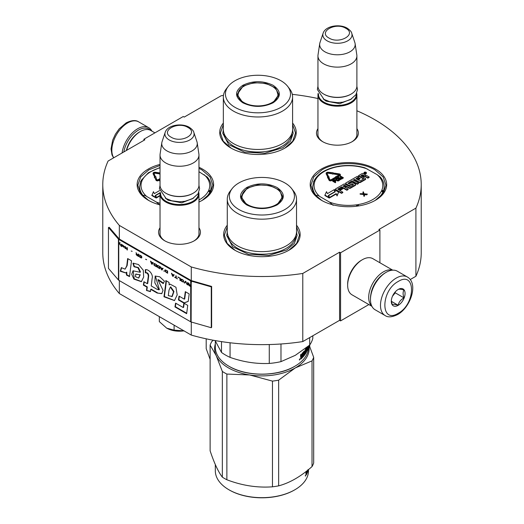 <?xml version="1.0" encoding="UTF-8"?>
<svg xmlns="http://www.w3.org/2000/svg" width="524" height="524" viewBox="0 0 524 524"><rect width="100%" height="100%" fill="white"/><g stroke="black" fill="none" stroke-linecap="round" stroke-linejoin="round"><path stroke-width="0.79" d="M119.341 280.602L119.341 293.545A159.224 91.929 180 0 1 102.776 252.712L102.776 184.586A159.224 91.929 180 0 0 119.341 225.418L191.28 266.952A159.224 91.929 180 0 0 302.78 273.449L339.585 252.201L340.567 252.771L379.9 230.062L378.918 229.492L415.912 208.133L415.912 276.259L410.213 279.547M102.776 184.586A159.224 91.929 180 0 1 108.088 161.045L144.886 139.797L143.904 139.227L183.236 116.518L184.219 117.088L221.22 95.728A159.224 91.929 180 0 1 223.453 95.394M292.287 94.34A159.224 91.929 180 0 1 317.95 98.525M356.89 110.767A159.224 91.929 180 0 1 421.224 184.586A159.224 91.929 180 0 1 415.912 208.133M198.969 227.763A20.94 12.091 180 0 1 194.312 240.765L194.312 240.765A20.94 12.091 180 0 1 164.693 240.765A20.94 12.091 180 0 1 160.03 227.763M356.89 128.642A20.94 12.091 180 0 1 352.226 141.644L352.226 141.644A20.94 12.091 180 0 1 322.614 141.644A20.94 12.091 180 0 1 317.95 128.642M321.389 200.26A38.239 22.08 -0 0 0 375.472 200.253A38.239 22.08 -0 0 0 375.472 169.036A38.239 22.08 -0 0 0 321.389 169.036A38.239 22.08 -0 0 0 321.389 200.253A38.239 22.08 -0 0 0 321.389 200.26M223.342 123.042A38.239 22.08 -0 0 0 230.927 148.03A38.239 22.08 -0 0 0 285.01 148.03A38.239 22.08 -0 0 0 292.595 123.042M160.03 164.418A38.239 22.08 -0 0 0 148.331 200.253A38.239 22.08 -0 0 0 160.03 204.871M198.969 202.015A38.239 22.08 -0 0 0 202.415 200.253A38.239 22.08 -0 0 0 202.415 169.036A38.239 22.08 -0 0 0 198.969 167.274M227.278 225.228A38.239 22.08 -0 0 0 234.863 250.217A38.239 22.08 -0 0 0 288.94 250.217A38.239 22.08 -0 0 0 296.525 225.228M421.224 184.586L421.224 252.712A159.224 91.929 180 0 1 415.912 276.259M143.904 139.227L143.904 140.367M119.341 225.418L119.341 239.042A0.832 0.485 180 0 1 119.184 238.918L109.202 227.292L108.455 227.501L108.455 268.38L118.437 280.006A1.67 0.963 0 0 0 118.752 280.261L190.69 321.788A1.67 0.963 0 0 0 191.129 321.972L211.27 327.736L211.27 286.864L191.129 281.1A1.67 0.963 180 0 1 190.69 280.916L118.752 239.383A1.67 0.963 180 0 1 118.437 239.127L108.455 227.501M191.28 322.018L191.28 335.078L119.341 293.545M191.28 266.952L191.28 280.576L119.341 239.042M302.78 273.449L302.78 341.576A159.224 91.929 180 0 1 191.28 335.078M302.78 341.576L339.585 320.328L339.585 252.201M340.567 252.771L340.567 320.898L339.585 320.328M368.87 304.555L340.567 320.898M379.9 230.062L379.9 262.747M198.969 232.309A19.552 11.286 180 0 1 199.054 233.357A19.552 11.286 180 0 1 193.801 241.053M165.198 241.053A19.552 11.286 180 0 1 159.951 233.357A19.552 11.286 180 0 1 160.03 232.309M356.89 133.188A19.552 11.286 180 0 1 356.968 134.229A19.552 11.286 180 0 1 351.722 141.932M323.118 141.932A19.552 11.286 180 0 1 317.865 134.229A19.552 11.286 180 0 1 317.95 133.188M316.182 195.341A35.324 20.39 -0 0 0 322.463 200.849M143.118 195.341A35.324 20.39 -0 0 0 149.405 200.849M231.176 148.168L223.217 141.185L220.421 132.985L223.342 124.601M292.595 124.601L295.516 132.985L292.719 141.185L284.761 148.168M321.638 200.397L313.68 193.415L310.889 185.214L313.745 176.916L321.88 169.887C335.707 161.484 361.16 161.484 374.981 169.887L383.123 176.916L385.978 185.214L383.188 193.415L375.223 200.397M296.525 226.787L299.446 235.171L296.656 243.372L288.691 250.354M235.112 250.354L227.147 243.372L224.357 235.171L227.278 226.787M148.58 200.397L140.615 193.415L137.825 185.214L140.681 176.916L148.823 169.887L160.03 165.427M198.969 168.355L201.923 169.887L210.059 176.916L212.914 185.214L210.124 193.415L202.166 200.397M123.834 151.953A21.137 12.203 -60 0 1 138.402 130.142A21.137 12.203 -60 0 1 150.552 130.338M122.085 152.962A22.25 12.845 -60 0 1 137.609 128.78A22.25 12.845 -60 0 1 148.737 127.679A22.25 12.845 -60 0 1 151.914 131.118M407.344 276.986L397.316 271.196A22.25 12.845 120 0 0 386.188 272.297L385.402 272.755A21.137 12.203 120 0 0 370.461 298.641L370.461 299.551A22.25 12.845 120 0 0 375.066 309.736L385.094 315.527C387.911 317.551 392.076 317.223 397.611 314.557C410.554 307.477 418.755 283.484 407.344 276.986A22.25 12.845 120 0 0 396.223 278.087A22.25 12.845 120 0 0 381.688 297.697A22.25 12.845 120 0 0 385.094 315.527M385.402 272.755L386.188 272.297A22.25 12.845 120 0 0 370.461 299.551M398.188 281.493C380.431 290.768 380.431 324.526 398.188 313.287C415.945 304.018 415.945 270.26 398.188 281.493M398.188 289.445A9.733 5.62 120 0 0 391.304 301.366A9.733 5.62 120 0 0 398.188 305.341A9.733 5.62 120 0 0 405.072 293.42A9.733 5.62 120 0 0 398.188 289.445M391.323 300.783L392.214 304.693C392.967 304.162 394.932 304.339 398.116 305.217C398.869 302.066 400.834 299.623 404.017 297.874C402.799 294.553 402.799 291.933 404.017 290.008C400.834 289.13 398.869 288.96 398.116 289.484M398.116 305.217L391.369 301.32M404.017 297.874L395.24 292.811L395.24 291.914M394.323 293.04A8.345 4.814 120 0 1 392.489 296.217L395.24 292.811M154.934 132.86L150.794 130.476A20.862 12.045 120 0 0 140.367 131.511L139.384 132.074A19.467 11.24 120 0 0 126.317 150.519M139.384 132.074L140.367 131.511A20.862 12.045 120 0 0 126.605 150.349M392.437 270.188A20.862 12.045 120 0 0 383.437 271.845A20.862 12.045 120 0 0 370.206 288.993A20.862 12.045 120 0 0 371.752 306.016M392.751 270.168L372.826 258.659A20.862 12.045 120 0 0 362.398 259.694L361.409 260.264A19.467 11.24 120 0 0 347.648 284.106L347.648 285.239A20.862 12.045 120 0 0 351.964 294.789L371.889 306.298M362.398 259.694A20.862 12.045 120 0 0 362.392 259.694A20.862 12.045 120 0 0 347.648 285.239M381.662 275.46A19.467 11.24 120 0 0 370.933 294.049M356.89 135.277L356.89 94.949A19.467 11.24 0 0 1 344.871 105.331A19.467 11.24 0 0 1 323.655 102.894A19.467 11.24 180 0 1 317.95 94.949A19.467 11.24 180 0 1 318.16 93.305M356.89 94.949A19.467 11.24 0 0 0 356.68 93.305M356.313 94.051A18.91 10.919 0 0 1 345.008 104.492A18.91 10.919 0 0 1 324.048 102.213A18.91 10.919 180 0 1 318.52 94.051M324.048 94.268L323.655 94.038L324.048 94.268A18.91 10.919 0 0 0 350.792 94.268A18.91 10.919 0 0 0 350.988 94.15M350.792 94.268L351.185 94.038A19.467 11.24 0 0 1 323.655 94.038A19.467 11.24 180 0 1 317.95 86.093L317.95 55.891A19.467 11.24 180 0 1 318.022 54.915L319.725 43.643A17.764 10.257 180 0 1 319.981 42.588L323.098 33.267A14.587 8.423 0 0 0 327.107 40.82A14.587 8.423 -0 0 0 344.261 42.3A14.587 8.423 -0 0 0 351.742 33.267L354.859 42.588A17.764 10.257 0 0 1 355.115 43.643L356.811 54.915A19.467 11.24 0 0 1 356.89 55.891A19.467 11.24 0 0 1 344.871 66.273A19.467 11.24 0 0 1 323.655 63.836A19.467 11.24 180 0 1 317.95 55.891M351.185 94.038A19.467 11.24 0 0 0 356.89 86.093L356.89 55.891M355.115 43.643A17.764 10.257 0 0 1 344.923 53.828A17.764 10.257 0 0 1 324.86 51.784A17.764 10.257 180 0 1 319.725 43.643M198.969 234.398L198.969 194.07A19.467 11.24 0 0 1 186.95 204.452A19.467 11.24 0 0 1 165.735 202.015A19.467 11.24 180 0 1 160.03 194.07A19.467 11.24 180 0 1 160.239 192.426M198.969 194.07A19.467 11.24 0 0 0 198.76 192.426M198.399 193.173A18.91 10.919 0 0 1 187.088 203.613A18.91 10.919 0 0 1 166.128 201.334A18.91 10.919 180 0 1 160.606 193.173M166.128 193.389L165.735 193.159L166.128 193.389A18.91 10.919 0 0 0 192.871 193.389A18.91 10.919 0 0 0 193.068 193.271M192.871 193.389L193.264 193.159A19.467 11.24 0 0 1 165.735 193.159A19.467 11.24 180 0 1 160.03 185.214L160.03 155.012A19.467 11.24 180 0 1 160.108 154.036L161.805 142.764A17.764 10.257 180 0 1 162.06 141.709L165.178 132.389A14.587 8.423 0 0 0 169.187 139.941A14.587 8.423 -0 0 0 186.341 141.421A14.587 8.423 -0 0 0 193.821 132.389L196.939 141.709A17.764 10.257 0 0 1 197.194 142.764L198.897 154.036A19.467 11.24 0 0 1 198.969 155.012A19.467 11.24 0 0 1 186.95 165.394A19.467 11.24 0 0 1 165.735 162.957A19.467 11.24 180 0 1 160.03 155.012M193.264 193.159A19.467 11.24 0 0 0 198.969 185.214L198.969 155.012M197.194 142.764A17.764 10.257 0 0 1 187.002 152.949A17.764 10.257 0 0 1 166.94 150.905A17.764 10.257 180 0 1 161.805 142.764M166.717 328.162C171.702 330.86 177.525 331.757 184.179 330.86L174.099 330.14L166.717 328.162L159.335 321.618L159.335 316.634M174.099 325.155L174.099 330.14M313.522 181.579L315.016 180.38L314.269 180.407C318.389 173.228 326.445 168.525 338.425 166.305L340.24 166.023C348.827 164.896 357.041 165.499 364.887 167.824L377.09 174.623L380.332 177.06M333.146 205.336L329.498 202.1L319.778 196.487C318.238 195.393 317.02 195.072 316.129 195.518A35.737 20.633 180 0 1 312.697 186.688L313.745 181.54A1.389 1.107 22.5 0 1 315.029 180.937A1.945 1.12 0 0 0 315.016 180.38A1.945 1.127 0 0 0 315.507 179.909A34.348 19.833 180 0 1 338.661 166.54A1.945 1.12 0 0 0 339.48 166.259L339.578 166.534M364.075 172.992A1.199 0.688 0 0 0 364.01 173.221A1.199 0.688 0 0 0 364.363 173.713A1.199 0.688 0 0 0 365.667 173.863A1.199 0.688 0 0 0 366.4 173.221A1.199 0.688 0 0 0 366.335 172.992M363.066 177.105L363.931 176.608A0.878 0.504 0 0 1 365.169 176.608L367.855 178.153L369.112 177.426L369.112 176.974L366.597 175.52A1.113 0.642 0 0 0 365.018 175.52A1.113 0.642 0 0 0 365.346 175.068A1.113 0.642 0 0 0 365.018 174.616L363.289 173.614A0.878 0.504 0 0 0 362.051 173.614L358.534 175.645L363.826 178.769L360.224 180.918L357.754 179.719L360.073 178.376L359.457 178.022L357.132 179.359L355.993 178.632L358.593 177.066L357.329 176.339L345.912 182.928A0.878 0.504 0 0 0 345.657 183.289A0.878 0.504 0 0 0 345.912 183.642L348.434 185.096A0.878 0.504 0 0 0 349.672 185.096L352.279 183.819L353.536 184.776L350.012 186.806L345.028 184.153A0.878 0.504 0 0 0 343.79 184.153L335.727 188.81A0.878 0.504 0 0 0 335.471 189.171A0.878 0.504 0 0 0 335.727 189.531L341.55 192.891L342.807 192.164L339.5 190.251L342.807 188.345L342.185 187.992L338.884 189.898L337.823 189.059L341.694 186.819L346.881 189.812L348.139 189.085L344.831 187.179L346.488 186.223L349.167 187.775A0.878 0.504 0 0 0 350.412 187.775L355.383 184.9A0.878 0.504 0 0 0 355.639 184.54A0.878 0.504 0 0 0 355.383 184.186L352.698 182.634A0.878 0.504 0 0 0 351.46 182.634L349.285 183.891L347.949 183.276L352.062 180.832L357.244 183.826L358.501 183.099L353.32 180.112L354.578 179.385L359.143 182.018A0.878 0.504 0 0 0 360.381 182.018L365.352 179.143A0.878 0.504 0 0 0 365.614 178.789A0.878 0.504 0 0 0 365.352 178.429L362.674 176.876L363.931 176.149A0.878 0.504 180 0 1 365.169 176.149L367.855 177.702L369.112 176.974M353.713 180.335L354.578 179.837L359.143 182.47A0.878 0.504 0 0 0 360.381 182.47L365.352 179.594A0.878 0.504 0 0 0 365.614 179.241A0.878 0.504 0 0 0 365.516 179.012M348.224 183.505L352.062 181.291L357.244 184.284L358.501 183.557L358.501 183.099M345.224 187.402L346.488 186.675L349.167 188.227A0.878 0.504 0 0 0 350.412 188.227L355.383 185.352A0.878 0.504 0 0 0 355.639 184.998A0.878 0.504 0 0 0 355.547 184.769M338.019 189.4L341.694 187.271L346.881 190.264L348.139 189.537L348.139 189.085M339.899 190.481L342.807 188.804L342.807 188.345M335.563 189.4A0.878 0.504 0 0 0 335.471 189.623A0.878 0.504 0 0 0 335.727 189.983L341.55 193.343L342.807 192.616L342.807 192.164M345.755 183.518A0.878 0.504 0 0 0 345.657 183.741A0.878 0.504 0 0 0 345.912 184.101L348.434 185.555A0.878 0.504 0 0 0 349.672 185.555L351.886 184.278L353.34 184.887M356.268 178.861L358.593 177.518L358.593 177.066M358.147 179.942L360.073 178.828L360.073 178.376M358.534 175.645L358.534 176.103L363.545 178.998M324.919 195.098L324.919 195.55L329.269 198.059L328.286 195.491L334.895 191.673L334.024 189.793L327.415 193.611L326.511 191.666L324.919 195.098L329.269 197.607M328.692 195.557L329.563 197.889L336.192 194.063L337.063 195.943L338.628 192.112L334.319 189.623L335.301 191.738L328.692 195.557L329.563 197.437L336.192 193.611L337.063 195.485L338.628 192.112M334.319 189.623L335.137 191.836M332.747 173.713L332.747 174.165L333.834 173.798L333.192 172.717L328.378 172.265A1.782 1.028 0 0 0 326.151 173.261A1.782 1.028 0 0 0 326.21 173.529L327.559 176.464L328.417 176.333L327.074 173.392A0.891 0.511 180 0 1 327.042 173.261A0.891 0.511 180 0 1 328.155 172.763L332.747 173.713L333.834 173.339M327.12 173.503A0.891 0.511 0 0 1 328.155 173.221L332.747 173.903M326.197 173.49A1.782 1.028 0 0 0 326.151 173.719A1.782 1.028 0 0 0 326.21 173.981L327.716 176.896M327.428 177.184L329.072 180.223A1.5 0.865 0 0 0 330.133 180.839A1.5 0.865 0 0 0 331.587 180.616L335.733 178.219L335.733 177.767L335.105 177.4L330.958 179.798A0.609 0.354 180 0 1 329.93 179.64L328.718 176.988L329.151 176.922L328.057 176.555L327.428 177.184L327.854 177.119L329.072 179.771A1.5 0.865 0 0 0 330.133 180.387A1.5 0.865 0 0 0 331.587 180.158L335.733 177.767M328.915 177.407L329.151 176.922M336.939 177.525L339.945 175.789A1.5 0.865 0 0 0 340.384 175.173A1.5 0.865 0 0 0 340.331 174.951M335.733 177.898L336.939 177.911L336.604 177.263L339.945 175.337A1.5 0.865 0 0 0 340.384 174.721A1.5 0.865 0 0 0 339.257 173.883L334.214 173.13L333.991 173.627L339.035 174.381A0.609 0.354 180 0 1 339.316 174.97L335.642 176.706L335.655 177.446L336.939 177.459M335.642 176.706L335.655 177.446M339.356 174.951A0.609 0.354 0 0 0 339.035 174.833L339.035 174.381M333.991 173.627L333.991 174.086L339.035 174.833M334.895 181.632L335.746 181.075L335.393 179.896L334.358 179.824L332.661 180.734L335.38 182.306L335.714 182.11L334.502 181.409L335.799 180.394M332.661 180.734L332.661 181.193L335.38 182.758L335.714 182.11M335.779 179.143L335.897 180.053L337.685 180.957L339.506 180.308L339.493 179.195L337.705 178.291L336.113 178.743L335.897 179.601L337.345 180.433L338.484 180.439L339.611 179.66M340.292 178.677L342.218 178.808L340.875 176.66L343.351 177.702L340.633 176.136L340.128 176.431L341.707 178.317L338.432 177.407L337.921 177.702L340.633 179.267L340.973 179.07L338.838 177.839L342.218 178.357M337.921 177.702L337.921 178.153L340.633 179.719L340.973 179.07M340.128 176.431L341.209 178.18M341.543 177.505L343.01 178.35L343.351 177.702M364.239 194.594L366.846 194.836L367.337 194.103L363.938 193.742L363.407 191.83L362.909 192.112L363.355 193.69L360.126 193.723L363.446 194.031L364.062 195.989L364.553 195.707L364.108 194.129L367.337 194.103M360.126 193.723L360.126 194.175L363.446 194.483L364.062 196.448L364.553 195.707M362.909 192.112L363.224 193.684M358.062 206.011L357.388 204.845L357.342 206.115M383.339 191.797L383.011 191.136L381.845 190.723L383.09 192.341M338.642 166.678L339.48 166.259A1.945 1.127 0 0 0 340.436 166.265A34.348 19.833 180 0 1 367.363 169.01M364.363 173.254A1.199 0.688 0 0 0 365.667 173.405A1.199 0.688 0 0 0 366.4 172.769A1.199 0.688 0 0 0 366.053 172.278A1.199 0.688 0 0 0 364.75 172.127A1.199 0.688 0 0 0 364.01 172.769A1.199 0.688 0 0 0 364.363 173.254M367.855 178.153L367.855 177.702M354.578 179.837L354.578 179.385M357.244 184.284L357.244 183.826M352.062 181.291L352.062 180.832M346.488 186.675L346.488 186.223M346.881 190.264L346.881 189.812M341.694 187.271L341.694 186.819M341.55 193.343L341.55 192.891M336.192 194.063L336.192 193.611M337.063 195.943L337.063 195.485M329.563 197.889L329.563 197.437M328.417 176.673L328.417 176.333M327.559 176.922L327.559 176.464M327.854 177.571L327.854 177.119M335.746 181.075L335.746 180.623M335.524 181.271L335.524 180.819M335.38 182.758L335.38 182.306M339.506 180.308L339.506 179.856M339.277 180.505L339.277 180.053M338.825 180.767L338.825 180.315M338.484 180.898L338.484 180.439M338.144 180.963L338.144 180.505M337.685 180.957L337.685 180.505M337.345 180.891L337.345 180.433M336.998 180.754L336.998 180.302M336.133 180.256L336.133 179.804M335.897 180.053L335.897 179.601M335.779 179.856L335.779 179.404M341.766 179.07L341.766 178.612M340.633 179.719L340.633 179.267M343.01 178.35L343.01 177.898M366.846 194.836L366.846 194.384M364.062 196.448L364.062 195.989M363.446 194.483L363.446 194.031M364.907 172.265L366.191 172.9L365.32 172.796L365.451 173.326L364.259 172.638L364.907 172.494M363.931 175.435L362.051 176.523L360.794 175.795L362.477 174.826L363.931 175.435M345.866 185.863L344.216 186.819L343.069 186.092L344.412 185.254L345.866 185.863M334.155 181.206L333.29 180.708L334.594 180.02L335.34 180.322L334.155 181.206M336.912 178.684L338.923 179.188L339.1 179.686L338.478 180.112L337.626 180.204L336.297 179.437L336.912 178.684L337.194 179.044L337.194 178.586M361.187 176.018L362.477 175.278L362.477 174.826M363.538 175.664L362.477 175.278M343.351 186.321L344.412 185.254M345.473 186.092L344.412 185.706M333.683 180.937L334.364 180.086M334.364 180.544L334.594 180.02M334.594 180.479L334.823 180.027M334.823 180.479L335.052 180.092M335.222 180.59L335.222 180.191M337.194 179.044L337.482 178.553M337.482 179.012L337.764 178.592M337.764 179.044L338.052 178.691M338.052 179.143L338.923 179.647L338.923 179.188M339.094 179.693L339.094 179.359M336.356 179.496L336.46 178.946M336.46 179.398L336.912 179.136M273.109 102.783C263.015 107.571 252.922 107.571 242.828 102.783C234.523 96.953 234.523 91.124 242.828 85.294C252.922 80.506 263.015 80.506 273.109 85.294C281.414 91.124 281.414 96.953 273.109 102.783L273.056 102.815M223.342 96.992L223.342 129.461A34.623 19.991 180 0 0 244.715 147.932A34.623 19.991 180 0 0 282.456 143.602A34.623 19.991 0 0 0 292.595 129.461L292.595 96.992A34.623 19.991 0 0 0 289.576 88.831L287.669 86.368A32.54 18.785 0 0 0 234.962 80.755A32.54 18.785 180 0 0 228.268 86.368L226.361 88.831A34.623 19.991 180 0 0 223.342 96.992A34.623 19.991 180 0 0 244.715 115.457A34.623 19.991 180 0 0 282.456 111.127A34.623 19.991 0 0 0 292.595 96.992M228.268 86.368A32.54 18.785 180 0 0 239.514 109.509A32.54 18.785 180 0 0 280.975 107.322A32.54 18.785 0 0 0 287.669 86.368M243.025 102.894L237.11 94.49L243.221 85.975L253.898 82.681L265.95 83.368L275.31 87.803L278.827 94.49L272.919 102.887M237.608 94.602L237.248 95.853M278.689 95.853L278.329 94.602M292.595 129.697L293.165 133.338L290.486 141.113L282.855 147.703L264.836 153.263L244.498 152.111L228.706 144.624L222.772 133.338L223.342 129.697M206.194 338.812L206.194 348.637L210.124 359.385M309.743 344.969L309.743 346.574M272.074 102.54A19.951 11.521 180 0 1 247.23 104.106A19.951 11.521 180 0 1 239.232 90.436A19.951 11.521 180 0 1 243.863 86.25A19.951 11.521 0 0 1 276.705 90.436A19.951 11.521 0 0 1 272.074 102.54M237.464 96.698A20.515 11.842 180 0 1 237.457 96.383L239.232 90.436M278.473 96.698A20.515 11.842 0 0 0 278.48 96.383L276.705 90.436M308.485 346.056L308.485 347.235A46.584 26.894 180 0 1 294.842 366.256L294.449 366.479C277.504 376.782 246.3 376.782 229.355 366.479L228.962 366.256A46.584 26.894 180 0 1 215.318 347.235L215.318 341.039M277.045 204.969C266.952 209.757 256.852 209.757 246.758 204.969C238.459 199.14 238.459 193.31 246.758 187.481C256.852 182.693 266.952 182.693 277.045 187.481C285.344 193.31 285.344 199.14 277.045 204.969L276.986 205.002M227.278 199.179L227.278 231.647A34.623 19.991 180 0 0 248.651 250.118A34.623 19.991 180 0 0 286.386 245.789A34.623 19.991 0 0 0 296.525 231.647L296.525 199.179A34.623 19.991 0 0 0 293.512 191.018L291.606 188.555A32.54 18.785 0 0 0 238.892 182.942A32.54 18.785 180 0 0 232.198 188.555L230.291 191.018A34.623 19.991 180 0 0 227.278 199.179A34.623 19.991 180 0 0 248.651 217.65A34.623 19.991 180 0 0 286.386 213.314A34.623 19.991 0 0 0 296.525 199.179M232.198 188.555A32.54 18.785 180 0 0 243.45 211.696A32.54 18.785 180 0 0 284.912 209.508A32.54 18.785 0 0 0 291.606 188.555M246.961 205.081L241.04 196.677L247.151 188.162L257.834 184.867L269.886 185.555L279.246 189.989L282.764 196.677L276.855 205.074M241.538 196.795L241.178 198.039M282.626 198.039L282.266 196.795M221.488 341.615L221.488 352.423L215.109 340.567M230.062 342.775L230.062 357.375A51.45 29.704 180 0 1 221.488 352.423M307.929 347.589L308.105 347.707A46.584 26.894 180 0 1 306.9 351.244L306.789 351.231M294.449 366.479L294.842 366.256A46.584 26.894 180 0 1 228.962 366.256L229.355 366.479M308.276 346.226L308.23 347.091L308.23 346.259M308.158 347.084L308.001 347.307A46.584 26.894 180 0 1 307.549 348.82L307.333 348.794M308.374 346.148A46.584 26.894 180 0 1 308.256 346.96L308.295 346.213M303.069 354.486A46.027 26.573 180 0 0 303.435 354.054L303.94 354.191A46.584 26.894 180 0 1 303.069 355.193L303.069 354.348A46.584 26.894 180 0 0 303.94 353.353L303.868 352.331A46.584 26.894 180 0 1 302.492 353.844L302.413 357.565A46.584 26.894 180 0 1 300.835 359.051L300.959 356.811L300.586 356.674M300.959 356.811L300.586 356.615L300.959 356.811M300.711 354.689L300.711 355.704L301.418 356.006L301.176 354.276A46.584 26.894 180 0 1 300.586 354.794L300.586 356.615M304.169 351.113L304.221 351.054A46.584 26.894 180 0 1 302.204 353.3L301.975 355.475L301.418 356.006M303.894 351.453L303.894 352.305M303.894 353.405L303.894 354.185M304.405 351.178L304.405 354.46L303.94 354.335M305.741 350.838L306.271 350.936L306.219 351.728A46.584 26.894 180 0 1 305.21 353.353L305.21 349.718L304.405 354.46M305.21 353.353L304.817 353.261M305.689 350.792A46.027 26.573 180 0 1 305.446 351.211M306.219 350.89A46.584 26.894 180 0 1 305.603 351.925L305.453 351.892M306.9 351.244L306.743 347.943A46.584 26.894 180 0 1 305.872 349.541L305.446 349.691L305.603 351.925M306.435 347.707A46.584 26.894 180 0 1 305.603 349.128L305.446 349.718M307.012 347.248L306.789 348.453M307.333 346.993L307.333 347.72A46.584 26.894 180 0 1 307.012 348.486L307.005 348.519M307.549 346.816L307.549 348.82M308.027 347.078L308.027 346.43A46.584 26.894 180 0 1 307.627 347.74L307.627 346.901A46.584 26.894 180 0 0 307.699 346.698M306.743 347.943L306.344 347.877M305.813 349.763L305.872 350.654L305.446 350.53M306.461 349.613L306.461 349.613A46.584 26.894 180 0 1 305.872 350.654M306.049 350.346L306.049 350.857M306.416 349.698L306.461 352.135A46.584 26.894 180 0 1 302.826 357.132L302.826 356.294A46.584 26.894 180 0 0 303.868 355.121L303.94 354.191M305.171 353.346A46.027 26.573 180 0 1 304.817 353.89M304.719 354.041A46.027 26.573 180 0 1 302.826 356.444M303.868 352.331L303.363 352.187A46.027 26.573 180 0 1 302.007 353.687L301.929 353.91M302.492 353.844L302.007 353.687M302.413 357.565L301.929 357.407A46.027 26.573 180 0 1 300.586 358.685M302.413 354.067L301.975 353.929M301.929 355.527L301.929 356.3M307.051 350.071L307.333 348.558A46.584 26.894 180 0 1 307.012 349.325L306.789 349.993M307.333 348.558L306.789 348.486A46.027 26.573 180 0 1 306.789 348.493M301.182 357.787L300.802 357.65A46.027 26.573 180 0 0 300.815 357.637M301.176 357.768L301.176 357.067A46.584 26.894 180 0 0 301.975 356.32L301.975 357.158A46.584 26.894 180 0 1 301.274 357.82L300.802 357.65M301.975 356.32L301.497 356.156A46.027 26.573 180 0 1 300.848 356.772M301.176 357.067L300.841 356.942M300.711 357.165L300.711 357.597M300.167 359.051L299.302 359.752L299.918 358.953M299.44 360.054L299.466 359.477M308.158 346.318L308.105 347.707M309.684 337.587L309.684 345.061A51.45 29.704 0 0 0 312.821 338.294L312.821 335.779M309.684 345.061L295.333 355.311L280.982 361.632A51.45 29.704 180 0 1 269.271 363.44C256.197 364.023 243.129 361.999 230.062 357.375M269.271 344.543L269.271 363.44M280.982 343.986L280.982 361.632M299.918 358.868L299.59 359.929L299.78 358.809M296.525 231.883L297.095 235.525L294.416 243.3L286.785 249.889L268.766 255.45L248.435 254.297L232.643 246.811L226.709 235.525L227.278 231.883M213.307 340.233L211.781 341.556A52.845 30.51 180 0 0 210.124 345.126L216.235 355.665A47.278 27.294 -0 0 0 228.471 367.9A47.278 27.294 -0 0 0 249.666 374.968L226.872 374.064L226.872 479.761C242.068 485.578 257.264 487.923 272.46 486.816A52.845 30.51 -0 0 0 278.644 485.859L278.644 380.155A52.845 30.51 0 0 1 272.46 381.112L272.46 486.816M215.318 343.934A47.278 27.294 180 0 0 216.235 355.665L222.34 371.451A52.845 30.51 0 0 0 224.534 372.793A52.845 30.51 0 0 0 226.872 374.064M229.355 490.019L228.962 489.789L229.355 490.019A46.027 26.573 0 0 0 294.449 490.019A46.027 26.573 0 0 0 294.645 489.901M210.124 345.126L210.124 450.823C214.198 463.059 218.272 471.836 222.34 477.148L222.34 371.451M272.46 381.112L249.666 374.968A47.278 27.294 0 0 0 295.333 367.9L278.644 380.155M309.265 345.408L313.68 357.316A52.845 30.51 0 0 1 312.022 360.892L295.333 367.9A47.278 27.294 0 0 0 308.918 345.702M312.022 360.892L312.022 466.589C300.894 476.473 289.772 482.899 278.644 485.859M226.872 479.761A52.845 30.51 -0 0 1 224.534 478.497A52.845 30.51 180 0 1 222.34 477.148M312.022 466.589A52.845 30.51 0 0 0 313.68 463.019L313.68 357.316M294.449 490.019L294.842 489.789A46.584 26.894 0 0 1 228.962 489.789A46.584 26.894 180 0 1 215.318 470.768L215.318 464.572M294.842 489.789A46.584 26.894 0 0 0 308.485 470.768L308.485 469.589M306.376 473.847A46.584 26.894 0 0 0 306.756 473.1L306.756 472.262A46.584 26.894 0 0 1 306.324 473.106L306.376 473.847L305.983 473.748L305.99 472.838M305.983 472.72L305.983 471.593M306.448 472.209L306.756 470.984M306.324 471.351L305.983 471.849M305.924 471.921L306.226 471.331M307.706 470.224L307.673 470.853A46.584 26.894 0 0 1 307.195 472.137L307.195 472.976A46.584 26.894 0 0 0 308.164 469.851M307.313 470.545L307.313 471.011A46.584 26.894 0 0 0 307.562 470.342M305.99 475.104L306.127 475.13A46.584 26.894 0 0 0 306.985 473.46L306.606 473.401M305.983 474.325A46.027 26.573 0 0 0 306.226 473.853M306.985 473.46L306.985 470.801M306.023 473.414A46.027 26.573 0 0 0 306.193 473.08M306.756 472.262L306.226 472.176A46.027 26.573 0 0 1 305.983 472.648M306.127 475.13L305.983 473.768L306.324 473.84M308.047 469.537L307.889 470.074M305.44 475.294L305.394 476.159L305.368 475.275M276.01 204.727A19.951 11.521 180 0 1 251.166 206.292A19.951 11.521 180 0 1 243.169 192.622A19.951 11.521 180 0 1 247.793 188.437A19.951 11.521 0 0 1 280.635 192.622A19.951 11.521 0 0 1 276.01 204.727M241.4 198.884A20.515 11.842 180 0 1 241.387 198.57L243.169 192.622M282.403 198.884A20.515 11.842 0 0 0 282.41 198.57L280.635 192.622M198.969 171.702L207.275 177.06M160.082 205.336L156.44 202.1L146.713 196.487C145.174 195.393 143.962 195.072 143.065 195.518A35.737 20.633 180 0 1 139.633 186.688L140.681 181.54A1.389 1.107 22.5 0 1 141.965 180.937A1.945 1.12 0 0 0 141.958 180.38L141.205 180.407M159.637 190.559L154.351 193.611L153.447 191.666L151.862 195.55L156.204 198.059L155.222 195.491L160.193 192.622M160.128 192.956L155.628 195.557L156.499 197.889L160.03 195.852M155.359 176.673L154.01 173.392A0.891 0.511 180 0 1 153.984 173.261A0.891 0.511 180 0 1 155.091 172.763L159.8 173.464L159.689 174.165L160.03 174.047M154.063 173.503A0.891 0.511 0 0 1 155.091 173.221L159.689 173.903M153.132 173.49A1.782 1.028 0 0 0 153.093 173.719A1.782 1.028 0 0 0 153.152 173.981L154.652 176.896M155.851 177.407L156.087 176.922L154.999 176.555L154.364 177.636L154.796 177.571L156.014 180.223A1.5 0.865 0 0 0 157.069 180.839A1.5 0.865 0 0 0 158.523 180.616L160.03 179.745M160.03 180.485L159.604 180.734L160.03 181.442M140.465 181.579L141.958 180.38A1.945 1.127 0 0 0 142.443 179.909A34.348 19.833 180 0 1 160.03 167.811M210.281 191.797L209.96 191.142L208.788 190.723L210.026 192.341M151.862 195.098L156.204 197.607M156.499 197.889L156.499 197.437L160.03 195.4M155.628 195.557L156.499 197.437M160.03 172.94L155.314 172.265A1.782 1.028 0 0 0 153.093 173.261A1.782 1.028 0 0 0 153.152 173.529L154.495 176.464L155.359 176.333M159.689 173.713L160.03 173.595M154.495 176.922L154.495 176.464M160.03 178.566L157.894 179.798A0.609 0.354 180 0 1 156.873 179.64L155.654 176.988L156.087 176.922M154.796 177.571L156.014 179.771A1.5 0.865 0 0 0 157.069 180.387A1.5 0.865 0 0 0 158.523 180.158L160.03 179.293M154.364 177.184L154.796 177.119M159.604 180.734L160.03 180.983M188.817 283.242L189.308 284.408L188.561 284.637L189.02 285.2M189.55 285.691L190.887 286.477A1.389 0.806 0 0 0 191.253 286.628L191.332 286.654M189.04 284.82L190.69 285.626L190.69 286.353L188.974 284.925L189.374 284.689L190.887 285.514L190.887 286.477M188.561 284.637L189.112 285.632L190.69 286.595A1.67 0.963 0 0 0 191.129 286.772L191.129 284.506A1.67 0.963 180 0 1 190.69 284.322L190.69 285.626M190.69 285.338L189.524 284.663L188.496 283.052L189.112 284.519M190.887 284.211L190.887 285.226M126.762 265.779L125.092 269.153L121.313 267.62L120.265 271.242L125.622 272.938L126.363 272.388L126.487 275.061L129.5 276.6L131.531 260.801L127.64 258.555L126.762 265.779L127.155 265.557L125.092 269.153M132.932 263.336L134.006 266.755L137.877 267.699L140.111 272.251L133.017 270.803L131.734 274.314L133.902 279.122L141.375 281.683L143.687 277.019L143.262 270.22L138.493 264.541L133.214 263.172M157.082 289.327L151.22 285.94L152.13 278.395C153.493 274.353 148.423 268.877 145.331 269.683L145.331 272.834C147.178 272.808 148.168 273.928 148.299 276.194L147.316 283.694L143.917 281.729L143.366 285.095L146.903 287.139L146.484 290.466L150.447 291.645L150.742 289.353L157.082 293.014L161.726 293.682L163.043 290.316L157.96 279.875L163.259 283.615L164.444 281.185L159.755 276.803L155.176 276.063L154.829 282.803L158.975 289.831L157.082 289.327M165.813 282.98L163.973 296.781L174.479 300.586L177.197 294.901L175.94 287.25L170.103 284.146L169.147 284.905L169.036 282.423L165.813 280.563L165.813 282.98L166.206 282.75L164.366 296.551L174.564 300.534M178.435 299.944L183.839 303.062L188.221 301.424L189.177 293.905L185.286 291.658L184.324 299.171L179.057 296.132L178.435 299.944L178.828 299.715L184.232 302.833L188.234 301.339M186.662 313.686L187.723 305.348L183.832 303.101L183.243 307.542L175.579 303.114L174.957 306.926L186.662 313.686M187.946 285.01L187.946 282.737L187.533 282.495L187.533 284.768L187.946 285.01M186.983 284.453L185.882 281.545L185.332 281.231L184.232 282.862L184.644 283.104L185.607 281.676L186.983 284.453M182.031 281.598L183.479 282.089L183.682 281.047L183.203 280.144L181.69 279.174L181.003 279.259L181.14 280.74L182.031 281.598L183.603 281.984M179.974 280.406L180.387 280.641L180.387 278.375L177.911 276.947L179.974 278.427L179.974 280.406L180.387 280.419M171.865 273.456L171.453 273.214L172.553 276.122L173.103 276.436L174.204 274.805L173.791 274.563L173.516 274.982L172.141 274.19L171.865 273.456M165.06 269.867L165.06 271.458L167.608 273.266L167.608 270.993L165.06 269.867M164.307 271.019L163.691 271.006L164.307 271.019M162.04 270.05L163.141 268.412L162.728 268.177L162.453 268.596L161.078 267.803L160.39 266.827L161.49 269.736L162.04 270.05M157.573 265.347L157.095 265.701L157.298 266.978L159.84 268.779L159.84 266.513L157.573 265.347M154.272 263.441L153.794 263.795L153.997 265.072L156.545 266.88L156.545 264.607L154.272 263.441M146.648 259.714L145.685 259.164L146.648 259.714M127.339 250.02L127.339 247.747L126.926 247.511L126.926 249.778L127.339 250.02M122.734 245.14L121.981 244.656L122.19 246.077L124.109 247.236L122.531 246.228L124.181 246.503L122.734 245.14M174.754 277.15L177.361 278.899L176.261 278.021L176.261 275.991L175.848 275.755L175.848 277.786L174.754 277.15M150.493 261.116L151.593 264.024L152.143 264.338L153.244 262.701L152.831 262.465L152.556 262.884L150.493 261.116M125.832 247.263L124.869 246.319L125.485 248.029L124.732 247.787L125.485 248.612L126.376 248.736L125.832 248.225L125.832 247.263M139.227 254.946L141.428 256.655L141.218 257.598L139.161 256.262L139.502 256.898L141.631 257.932L141.84 256.891L141.356 255.987L139.227 254.946M138.198 254.016L138.198 255.031L137.026 254.356L135.998 252.745L136.613 254.212L136.07 254.526L138.611 256.524L138.611 254.251L138.198 254.016M132.153 251.343L131.19 251.029M121.43 244.335L121.09 244.138L121.43 246.608L121.43 244.335M119.714 242.573L118.437 244.086A1.67 0.963 0 0 0 118.752 244.335L119.367 243.68L120.54 245.37L119.577 243.457L120.127 242.809L119.714 242.573M127.98 258.751L127.155 265.557M126.487 275.061L126.88 274.831L129.552 276.2M126.363 272.388L126.756 272.159L126.88 274.831M120.265 271.242L120.658 271.013L125.727 272.873M121.555 267.915L120.658 271.013M133.332 263.127L134.399 266.533L138.46 267.594L140.491 272.008L140.111 272.251M134.006 266.755L134.399 266.533M133.201 270.712L134.203 278.801L141.526 281.578M155.353 275.978L159.368 289.602L158.975 289.831M157.96 279.875L158.353 279.646L163.488 283.143M157.082 293.014L161.89 293.571M150.742 289.353L151.135 289.124L157.475 292.785M146.484 290.466L150.493 291.311M146.903 287.139L147.296 286.91L146.877 290.237M143.366 285.095L143.759 284.866L147.296 286.91M144.244 281.919L143.759 284.866M147.316 283.694L147.709 283.464L148.692 275.965C148.646 273.731 147.657 272.618 145.724 272.604L145.331 272.834M145.724 269.696L145.724 272.604M166.206 280.792L166.206 282.75M169.147 284.905L170.103 284.146M163.973 296.781L164.366 296.551M183.839 303.062L184.232 302.833M179.385 296.322L178.828 299.715M184.324 299.171L184.717 298.942L185.627 291.855M174.957 306.926L175.35 306.697L186.714 313.26M175.907 303.304L175.35 306.697M183.243 307.542L183.636 307.313L184.166 303.291M187.533 284.768L187.946 284.781M187.73 282.613L187.73 284.656M185.607 281.676L186.767 284.1M184.232 282.862L184.756 282.94M185.417 281.277L184.428 282.75M181.69 281.349L182.228 281.48M181.415 281.093L181.887 281.237M181.14 280.74L181.612 280.982M181.003 280.471L181.337 280.628M180.937 279.462L181.134 280.071M179.974 278.427L180.171 280.294M177.911 277.235L180.171 278.31M173.516 274.982L173.876 274.615M172.855 276.069L173.215 276.272M171.761 273.39L172.75 276.01M164.922 269.978L165.532 271.694L167.608 273.037M163.691 271.006L164.215 271.078M161.792 269.683L162.152 269.886M160.698 267.004L161.687 269.618M162.453 268.596L162.813 268.229M158.189 267.829L159.84 268.557M157.848 267.581L158.386 267.718M157.573 267.325L158.045 267.469M157.298 266.978L157.77 267.214M157.161 266.703L157.495 266.86M157.095 265.701L157.292 266.31M154.894 265.923L156.545 266.651M154.547 265.681L155.091 265.812M154.272 265.426L154.744 265.563M153.997 265.072L154.469 265.308M153.859 264.797L154.194 264.961M153.794 263.795L153.99 264.404M145.685 259.4L146.648 259.734M126.926 249.778L127.339 249.791M127.122 247.623L127.122 249.666M123.631 246.575L124.103 246.522M123.219 246.385L123.828 246.457M123.834 247.223L124.168 247.138M123.356 246.994L124.031 247.112M122.118 245.121L122.315 245.776M174.754 277.392L177.361 278.67M175.848 277.786L176.044 275.866M150.801 261.293L151.79 263.906M152.556 262.884L152.923 262.517M151.901 263.972L152.255 264.175M125.485 248.612L125.832 248.579M125.485 248.029L125.485 247.158M139.161 255.149L139.712 255.24M141.356 257.965L141.762 257.828M141.08 257.906L141.552 257.854M140.74 257.756L141.277 257.788M140.118 257.395L140.936 257.638M139.777 257.153L140.314 257.284M139.502 256.898L139.974 257.035M139.227 256.544L139.698 256.78M141.428 256.655L141.624 257.264M141.218 256.197L141.552 256.308M141.015 255.981L141.415 256.079M140.74 255.771L141.211 255.869M140.118 255.417L140.936 255.66M139.849 255.306L140.314 255.299M139.639 255.286L140.046 255.195M138.198 255.031L138.395 254.127M136.96 255.574L138.611 256.295M136.135 254.71L136.528 254.893M136.613 254.212L136.319 252.935M121.09 246.411L121.43 246.378M121.286 244.249L121.286 246.293M119.773 242.605L118.686 244.014A1.389 0.806 0 0 0 118.889 244.184M119.367 243.68L120.323 245.016M135.919 274.118L140.249 274.818L138.742 277.917M170.339 287.113L170.732 286.883L173.961 291.462L172.226 296.492L168.289 295.641L168.997 290.165L170.339 287.113L173.562 291.73L171.833 296.722M181.612 279.436L183.262 280.242L183.4 281.578L182.856 281.735L181.553 280.884L181.612 279.436M173.542 274.969L172.828 276.089L172.376 274.327M165.532 270.148L167.392 270.934L167.392 272.624L165.473 271.602L165.532 270.148M162.479 268.583L161.765 269.703L161.313 267.941M157.77 265.668L159.624 266.447L159.624 268.137L157.711 267.116L157.77 265.668M154.469 263.762L156.329 264.548L156.329 266.238L154.41 265.216L154.469 263.762M122.531 245.402L123.494 245.717L123.631 246.332L122.459 245.749L123.16 245.33M152.589 262.871L151.868 263.985L151.416 262.229M138.395 255.208L138.198 256.046L136.476 254.618L136.882 254.382L138.395 255.208L138.198 256.046M211.27 327.736L211.637 327.303L211.637 286.432L191.496 280.668A0.832 0.485 180 0 1 191.28 280.576M118.948 244.125L118.948 243.522L118.437 244.086L118.437 280.006M139.856 275.048L138.565 278.041L135.461 276.698L135.696 274.209L140.249 274.818M181.415 279.547L181.749 279.371M181.553 279.482L181.959 279.39M181.756 279.502L182.228 279.502M182.031 279.613L182.778 279.816M182.581 279.934L183.053 280.026M182.856 280.137L183.262 280.242M183.066 280.353L183.4 280.464M183.269 280.812L183.466 281.421M172.206 274.425L173.641 275.028M173.444 275.139L172.828 276.089M165.335 270.266L165.669 270.083M165.473 270.201L165.879 270.109M165.682 270.22L166.154 270.22M165.957 270.332L167.392 270.934M167.195 271.046L167.195 272.735M161.143 268.039L162.578 268.642M162.381 268.753L161.765 269.703M157.573 265.779L157.907 265.603M157.711 265.714L158.11 265.622M157.914 265.74L158.386 265.733M158.189 265.851L159.624 266.447M159.427 266.565L159.427 268.255M154.272 263.88L154.606 263.696M154.41 263.814L154.816 263.723M154.619 263.834L155.091 263.834M154.894 263.945L156.329 264.548M156.132 264.659L156.132 266.349M151.253 262.327L152.687 262.924M152.491 263.041L151.868 263.985M136.548 254.513L136.882 254.382M136.685 254.494L137.085 254.454M136.888 254.566L138.198 255.319M211.637 286.432L211.27 286.864M113.734 157.783A22.25 12.845 -60 0 1 127.581 122.989A22.25 12.845 -60 0 1 138.709 121.889L148.737 127.679M351.617 98.912L339.749 103.706L326.013 101.08L323.223 98.918M345.833 28.322C335.504 21.753 317.623 32.075 329.007 38.036C339.329 44.605 357.217 34.283 345.833 28.322M193.697 198.033L181.828 202.827L168.093 200.201L165.302 198.039M187.913 127.443C177.59 120.874 159.702 131.197 171.086 137.157C181.415 143.727 199.297 133.404 187.913 127.443M380.28 176.994C382.841 179.994 384.138 183.223 384.171 186.688A35.737 20.633 180 0 1 383.241 191.365M319.778 196.487A34.348 19.833 180 0 1 315.029 180.937M377.09 174.623A34.348 19.833 180 0 1 381.839 190.173A1.945 1.12 0 0 0 381.845 190.723A1.945 1.127 0 0 0 381.361 191.195A1.389 1.087 -152.8 0 1 382.69 192.557A35.737 20.633 180 0 1 374.562 200.764M356.726 206.201L356.431 204.838A34.348 19.833 180 0 1 329.498 202.1M383.162 191.28A1.389 1.107 -157.5 0 0 381.839 190.173M314.308 180.341A1.389 1.087 27.2 0 1 315.507 179.909M381.361 191.195A34.348 19.833 180 0 1 358.206 204.563A1.945 1.12 0 0 0 357.388 204.845A1.945 1.127 0 0 0 356.431 204.838M358.567 205.932L358.206 204.563M365.169 176.608L365.169 176.149M363.931 176.608L363.931 176.149M365.352 179.594L365.352 179.143M360.381 182.47L360.381 182.018M359.143 182.47L359.143 182.018M355.383 185.352L355.383 184.9M350.412 188.227L350.412 187.775M349.167 188.227L349.167 187.775M335.727 189.983L335.727 189.531M352.279 184.278L352.279 183.819M351.886 184.278L351.886 183.819M349.672 185.555L349.672 185.096M348.434 185.555L348.434 185.096M345.912 184.101L345.912 183.642M328.155 173.221L328.155 172.763M326.21 173.981L326.21 173.529M331.587 180.616L331.587 180.158M329.072 180.223L329.072 179.771M339.945 175.789L339.945 175.337M362.87 175.278L362.87 174.826M344.805 185.706L344.805 185.254M291.96 133.273A34.027 19.643 0 0 1 282.03 146.275A34.027 19.643 180 0 1 245.664 150.696A34.027 19.643 180 0 1 223.977 133.273M295.89 235.459A34.027 19.643 0 0 1 285.96 248.461A34.027 19.643 180 0 1 249.601 252.882A34.027 19.643 180 0 1 227.914 235.459M305.872 349.541L305.479 349.462M305.82 350.641L305.446 350.569M306.461 352.135L306.036 352.056M207.216 176.994C209.777 179.994 211.074 183.223 211.107 186.688A35.737 20.633 180 0 1 210.176 191.365M146.713 196.487A34.348 19.833 180 0 1 141.965 180.937M204.026 174.623A34.348 19.833 180 0 1 208.775 190.173A1.945 1.12 0 0 0 208.788 190.723A1.945 1.127 0 0 0 208.297 191.195A1.389 1.087 -152.8 0 1 209.633 192.557A35.737 20.633 180 0 1 201.498 200.764M160.03 203.299A34.348 19.833 180 0 1 156.44 202.1M210.104 191.28A1.389 1.107 -157.5 0 0 208.775 190.173M141.244 180.341A1.389 1.087 27.2 0 1 142.443 179.909M208.297 191.195A34.348 19.833 180 0 1 198.969 199.965M155.091 173.221L155.091 172.763M153.152 173.981L153.152 173.529M158.523 180.616L158.523 180.158M156.014 180.223L156.014 179.771M191.253 284.539L191.129 321.972M118.752 239.383L118.752 243.634M118.752 244.335L118.752 280.261M190.69 286.595L190.69 321.788M190.69 280.916L190.69 284.322M148.299 276.194L148.692 275.965M165.322 288.233L165.715 288.004M119.184 238.918L118.437 239.127L118.437 243.811M191.496 280.668L191.129 284.506M113.59 157.868L111.985 154.888L111.036 148.895L112.667 140.17L115.404 134.21L119.184 128.839L126.192 122.852C131.635 120.193 135.808 119.872 138.709 121.889M361.409 260.264L362.392 259.694M317.95 135.277L317.95 94.949M351.742 33.267C351.591 31.892 350.084 30.202 347.222 28.185C339.618 23.606 325.378 25.84 323.098 33.267M160.03 234.398L160.03 194.07M193.821 132.389C193.67 131.013 192.17 129.323 189.308 127.306C181.697 122.727 167.457 124.967 165.178 132.389M356.883 86.244L357.486 89.584L355.979 94.634L350.438 99.612L342.919 102.16L337.456 102.645L329.675 101.669L323.983 99.377L317.354 89.532L317.95 86.244M198.969 185.365L199.565 188.706L198.059 193.756L192.518 198.734L184.998 201.282L179.536 201.766L171.754 200.79L166.069 198.498L159.434 188.653L160.036 185.365M366.4 172.769L366.4 173.221M364.01 172.769L364.01 173.221M365.614 178.789L365.614 179.241M355.639 184.54L355.639 184.998M335.471 189.171L335.471 189.623M345.657 183.289L345.657 183.741M326.151 173.261L326.151 173.719M340.384 174.721L340.384 175.173M383.011 191.136L383.509 192.033M301.261 356.065L300.789 355.894M305.839 350.68L305.315 350.576M307.025 350.098L306.488 350.019M306.376 472.091L305.846 472M306.344 473.879L305.813 473.781M141.251 180.322L148.423 172.691L160.03 167.497M153.093 173.261L153.093 173.719M209.947 191.136L210.445 192.033M138.565 278.041L138.958 277.818M136.089 273.987L135.696 274.209"/></g></svg>
